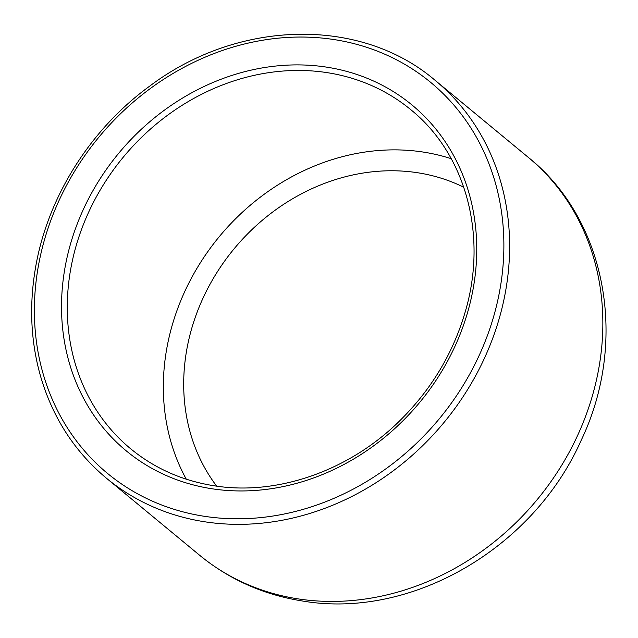 <?xml version="1.0" encoding="UTF-8"?>
<svg xmlns="http://www.w3.org/2000/svg" width="638" height="638" viewBox="0 0 638 638"><rect width="100%" height="100%" fill="white"/><g stroke="black" fill="none" stroke-linecap="round" stroke-linejoin="round"><path stroke-width="0.96" d="M186.28 479.186A219.919 191.528 129.6 0 1 219.265 236.682A219.919 191.528 129.6 0 1 451.241 158.71M216.673 486.14A197.924 172.372 129.6 0 1 234.026 248.892A197.924 172.372 129.6 0 1 463.778 187.253M297.268 598.755A258.039 224.728 129.6 0 1 199.614 555.243C229.225 579.479 263.295 594.696 301.806 600.892C411.031 619.961 533.551 548.146 581.194 440.284C628.247 342.088 607.232 220.589 528.455 157.506A258.039 224.728 129.6 0 1 571.114 448.642A258.039 224.728 129.6 0 1 297.268 598.755M435.228 80.428C360.821 16.628 238.03 19.315 149.531 86.25C89.575 129.833 46.566 198.912 35.138 270.041C29.308 305.706 30.823 340.062 39.676 373.102C51.495 415.801 73.729 450.819 106.379 478.165A258.039 224.728 -50.4 0 0 204.04 521.677A258.039 224.728 -50.4 0 0 477.886 371.563A258.039 224.728 -50.4 0 0 435.228 80.428L528.455 157.506M130.67 448.785A219.919 191.528 129.6 0 1 123.198 157.259A219.919 191.528 129.6 0 1 410.936 109.808C465.588 153.894 487.703 234.744 465.541 310.778C453.578 352.383 431.87 388.829 400.433 420.107C349.52 470.852 276.956 496.205 213.451 485.662C182.045 480.589 154.452 468.3 130.67 448.785M211.098 488.628A224.313 195.356 -50.4 0 0 470.78 199.766A224.313 195.356 -50.4 0 0 125.534 145.368A224.313 195.356 -50.4 0 0 211.098 488.628M203.514 516.166A253.637 220.892 129.6 0 1 106.761 128.039A253.637 220.892 129.6 0 1 497.138 189.55A253.637 220.892 129.6 0 1 203.514 516.166M106.379 478.165L199.614 555.243"/></g></svg>
